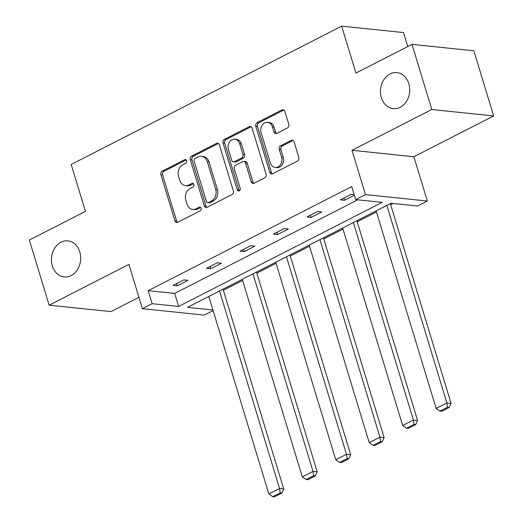 <?xml version="1.0" encoding="UTF-8"?>
<svg xmlns="http://www.w3.org/2000/svg" width="523" height="523" viewBox="0 0 523 523"><rect width="100%" height="100%" fill="white"/><g stroke="black" fill="none" stroke-linecap="round" stroke-linejoin="round"><path stroke-width="0.78" d="M381.359 97.67A18.128 14.592 -84.1 0 0 393.218 108.679A18.128 14.592 -84.1 0 0 408.816 83.634A18.128 14.592 -84.1 0 0 396.957 72.619A18.128 14.592 -84.1 0 0 381.359 97.67M52.326 265.926A18.128 14.592 -84.1 0 0 64.185 276.942A18.128 14.592 -84.1 0 0 79.777 251.89A18.128 14.592 -84.1 0 0 67.925 240.874A18.128 14.592 -84.1 0 0 52.326 265.926M186.652 160.724A1.948 1.569 -84.1 0 0 185.377 159.541A1.948 1.569 -84.1 0 0 184.632 159.692L162.261 171.126A2.778 2.236 -84.1 0 0 160.934 174.76L174.924 220.798A2.778 2.236 -84.1 0 0 176.741 222.491A2.778 2.236 -84.1 0 0 177.807 222.282L200.172 210.841A1.948 1.569 -84.1 0 0 201.107 208.298A1.948 1.569 -84.1 0 0 199.832 207.115A1.948 1.569 -84.1 0 0 199.086 207.258L196.19 208.742A8.898 7.159 -84.1 0 1 192.784 209.409A8.898 7.159 -84.1 0 1 186.966 204.003L185.802 200.165A8.898 7.159 -84.1 0 1 190.052 188.535L192.948 187.057A1.948 1.569 -84.1 0 0 193.876 184.514A1.948 1.569 -84.1 0 0 192.601 183.331A1.948 1.569 -84.1 0 0 191.863 183.475L188.966 184.952A8.898 7.159 -84.1 0 1 185.56 185.619A8.898 7.159 -84.1 0 1 179.742 180.213L178.572 176.382A8.898 7.159 -84.1 0 1 182.828 164.752L185.724 163.268A1.948 1.569 -84.1 0 0 186.652 160.724M493.653 115.929L431.795 109.51L352.005 150.317L413.863 156.73L493.653 115.929L473.864 50.783L412.006 44.37L355.915 73.05L341.663 26.15L71.187 164.464L85.432 211.364L29.347 240.05L49.136 305.19L110.994 311.603L138.935 297.319M412.006 44.37L431.795 109.51M287.434 127.952A2.778 2.236 -84.1 0 0 288.761 124.317L284.839 111.406A2.778 2.236 -84.1 0 0 283.021 109.712A2.778 2.236 -84.1 0 0 281.956 109.922L257.113 122.624A2.778 2.236 -84.1 0 0 255.786 126.259L269.77 172.296A2.778 2.236 -84.1 0 0 271.587 173.989A2.778 2.236 -84.1 0 0 272.653 173.78L297.495 161.077A2.778 2.236 -84.1 0 0 298.823 157.443L294.083 141.838A2.778 2.236 -84.1 0 0 292.265 140.151A2.778 2.236 -84.1 0 0 291.206 140.36L280.57 145.793A2.778 2.236 -84.1 0 0 279.243 149.428L281.596 157.168A7.44 5.988 -84.1 0 1 275.196 167.445A7.44 5.988 -84.1 0 1 270.332 162.928L261.121 132.62A7.44 5.988 -84.1 0 1 267.521 122.343A7.44 5.988 -84.1 0 1 272.385 126.86L273.921 131.907A2.778 2.236 -84.1 0 0 275.739 133.6A2.778 2.236 -84.1 0 0 276.804 133.391L287.434 127.952M213.103 310.57L204.245 315.101L142.387 308.681L128.926 264.39L49.136 305.19M142.387 308.681L152.147 303.693L178.644 306.439L382.202 202.349L355.705 199.603L365.466 194.608L427.324 201.028L417.563 206.016L391.06 203.27L187.509 307.361L212.926 309.995M355.705 199.603L351.744 186.574L148.186 290.664L152.147 303.693M352.005 150.317L365.466 194.608M219.359 144.884A2.778 2.236 -84.1 0 0 217.542 143.197A2.778 2.236 -84.1 0 0 216.476 143.407L191.634 156.109A2.778 2.236 -84.1 0 0 190.307 159.744L204.29 205.781A2.778 2.236 -84.1 0 0 206.108 207.468A2.778 2.236 -84.1 0 0 207.173 207.265L232.016 194.556A2.778 2.236 -84.1 0 0 233.35 190.921L219.359 144.884M224.374 139.366L249.216 126.664A2.778 2.236 -84.1 0 1 250.282 126.455A2.778 2.236 -84.1 0 1 252.099 128.142L266.089 174.179A2.778 2.236 -84.1 0 1 264.756 177.813L254.126 183.253A2.778 2.236 -84.1 0 1 253.06 183.462A2.778 2.236 -84.1 0 1 251.243 181.775L245.568 163.104A2.778 2.236 -84.1 0 0 243.751 161.411A2.778 2.236 -84.1 0 0 242.685 161.62L235.638 165.229A2.778 2.236 -84.1 0 0 234.304 168.864L240.214 188.3A1.948 1.569 -84.1 0 1 238.54 190.987A1.948 1.569 -84.1 0 1 237.265 189.81L223.046 143.001A2.778 2.236 -84.1 0 1 224.374 139.366L226.047 139.543L250.89 126.834L249.216 126.664M407.77 46.534L403.521 32.563L341.663 26.15M208.023 296.868L208.971 296.966M223.373 290.265L242.607 280.433M256.832 273.156L276.066 263.317M290.298 256.041L309.531 246.209M323.757 238.933L342.99 229.1M357.222 221.824L376.455 211.985M390.681 204.709L393.087 203.48M413.863 156.73L427.324 201.028M148.186 290.664L174.689 293.41L357.732 199.812M174.689 293.41L178.644 306.439M354.385 195.249L344.559 200.276L340.381 199.838L351.103 194.353L354.208 194.68M321.822 211.9L311.1 217.385L306.916 216.953L317.644 211.469L321.822 211.9M288.363 229.009L277.635 234.494L273.457 234.062L284.179 228.577L288.363 229.009M254.897 246.124L244.176 251.609L239.992 251.171L250.72 245.692L254.897 246.124M221.438 263.232L210.71 268.717L206.533 268.286L217.261 262.801L221.438 263.232M187.973 280.341L177.251 285.826L173.074 285.395L183.795 279.91L187.973 280.341M177.251 285.826L176.578 283.603M210.71 268.717L210.037 266.495M244.176 251.609L243.496 249.379M277.635 234.494L276.961 232.271M311.1 217.385L310.42 215.162M344.559 200.276L343.879 198.047M185.56 185.619L187.234 185.796A8.898 7.159 -84.1 0 0 190.634 185.129L188.966 184.952M193.405 183.71L190.634 185.129M192.784 209.409L194.458 209.579A8.898 7.159 -84.1 0 0 197.864 208.912L196.19 208.742M200.629 207.5L197.864 208.912M186.175 159.927L163.934 171.302A2.778 2.236 -84.1 0 0 162.607 174.937L176.591 220.974A2.778 2.236 -84.1 0 0 177.598 222.373M218.359 143.485A2.778 2.236 -84.1 0 0 218.15 143.577L193.307 156.285A2.778 2.236 -84.1 0 0 191.974 159.914L205.964 205.957A2.778 2.236 -84.1 0 0 206.971 207.356M195.04 158.508A1.948 1.569 -84.1 0 0 194.105 161.051L206.382 201.46A1.948 1.569 -84.1 0 0 207.657 202.643A1.948 1.569 -84.1 0 0 208.402 202.499L211.455 200.937A8.898 7.159 -84.1 0 0 215.705 189.306L207.317 161.685A8.898 7.159 -84.1 0 0 201.492 156.279A8.898 7.159 -84.1 0 0 198.093 156.946L195.04 158.508M207.657 202.643L209.331 202.813A1.948 1.569 -84.1 0 0 210.076 202.669L208.402 202.499M201.492 156.279L203.166 156.455A8.898 7.159 -84.1 0 1 208.984 161.855L217.378 189.476A8.898 7.159 -84.1 0 1 213.129 201.107L210.076 202.669M243.751 161.411L245.424 161.587A2.778 2.236 -84.1 0 1 247.242 163.274L252.916 181.945A2.778 2.236 -84.1 0 0 253.917 183.344M226.047 139.543A2.778 2.236 -84.1 0 0 224.713 143.178L238.939 189.98A1.948 1.569 -84.1 0 0 239.403 190.771M239.684 143.727A7.44 5.988 -84.1 0 0 234.82 139.21A7.44 5.988 -84.1 0 0 228.42 149.486L231.663 160.162A2.778 2.236 -84.1 0 0 233.48 161.855A2.778 2.236 -84.1 0 0 234.546 161.646L241.6 158.038A2.778 2.236 -84.1 0 0 242.927 154.403L239.684 143.727L241.358 143.903A7.44 5.988 -84.1 0 0 236.494 139.386L234.82 139.21M233.48 161.855L235.154 162.025A2.778 2.236 -84.1 0 0 236.219 161.823L234.546 161.646M241.358 143.903L244.601 154.579A2.778 2.236 -84.1 0 1 243.273 158.214L236.219 161.823M267.521 122.343L269.195 122.513A7.44 5.988 -84.1 0 1 274.059 127.03L275.588 132.084A2.778 2.236 -84.1 0 0 276.595 133.483M275.196 167.445L276.863 167.615A7.44 5.988 -84.1 0 0 283.263 157.338L281.596 157.168M293.083 140.439A2.778 2.236 -84.1 0 0 292.873 140.53L282.243 145.969A2.778 2.236 -84.1 0 0 280.916 149.604L283.263 157.338M283.832 110A2.778 2.236 -84.1 0 0 283.629 110.098L258.787 122.8A2.778 2.236 -84.1 0 0 257.453 126.435L271.444 172.472A2.778 2.236 -84.1 0 0 272.444 173.871M219.542 290.978L279.557 488.495L268.829 493.98L208.814 296.463M280.23 492.836L272.718 496.673L274.392 496.85L281.897 493.012L280.23 492.836L279.557 488.495L283.734 488.933L223.046 289.186M268.829 493.98L272.718 496.673M281.897 493.012L283.734 488.933M253.001 273.869L313.016 471.386L302.287 476.871L242.28 279.354M313.689 475.727L306.184 479.565L307.851 479.741L315.362 475.897L313.689 475.727L313.016 471.386L317.193 471.818L256.505 272.078M302.287 476.871L306.184 479.565M315.362 475.897L317.193 471.818M286.467 256.754L346.474 454.278L335.753 459.763L275.739 262.239M347.148 458.619L339.643 462.456L341.316 462.626L348.821 458.789L347.148 458.619L346.474 454.278L350.658 454.709L289.971 254.963M335.753 459.763L339.643 462.456M348.821 458.789L350.658 454.709M319.926 239.645L379.94 437.163L369.212 442.648L309.204 245.13M380.613 441.504L373.102 445.341L374.775 445.518L382.287 441.68L380.613 441.504L379.94 437.163L384.117 437.601L323.43 237.854M369.212 442.648L373.102 445.341M382.287 441.68L384.117 437.601M353.391 222.536L413.399 420.054L402.677 425.539L342.663 228.021M414.072 424.395L406.567 428.232L408.241 428.409L415.746 424.565L414.072 424.395L413.399 420.054L417.576 420.485L356.889 220.745M402.677 425.539L406.567 428.232M415.746 424.565L417.576 420.485M386.85 205.421L446.858 402.945L436.136 408.43L376.122 210.906M447.538 407.286L440.026 411.124L441.7 411.294L449.205 407.456L447.538 407.286L446.858 402.945L451.042 403.377L390.354 203.63M436.136 408.43L440.026 411.124M449.205 407.456L451.042 403.377M186.077 159.835L184.632 159.692M200.531 207.409L199.086 207.258M193.301 183.625L191.863 183.475M176.591 220.974L174.924 220.798M162.607 174.937L160.934 174.76M163.934 171.302L162.261 171.126M205.964 205.957L204.29 205.781M191.974 159.914L190.307 159.744M193.307 156.285L191.634 156.109M218.15 143.577L216.476 143.407M213.129 201.107L211.455 200.937M217.378 189.476L215.705 189.306M208.984 161.855L207.317 161.685M252.916 181.945L251.243 181.775M247.242 163.274L245.568 163.104M238.939 189.98L237.265 189.81M224.713 143.178L223.046 143.001M243.273 158.214L241.6 158.038M244.601 154.579L242.927 154.403M275.588 132.084L273.921 131.907M274.059 127.03L272.385 126.86M280.916 149.604L279.243 149.428M282.243 145.969L280.57 145.793M292.873 140.53L291.206 140.36M271.444 172.472L269.77 172.296M257.453 126.435L255.786 126.259M258.787 122.8L257.113 122.624M283.629 110.098L281.956 109.922"/></g></svg>
